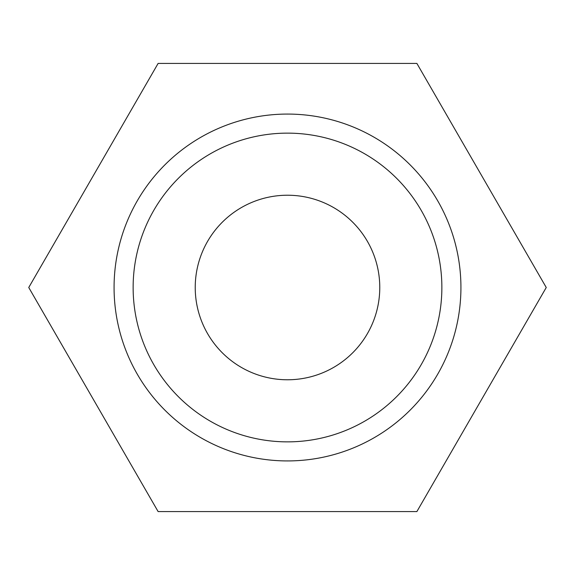<?xml version="1.0" encoding="UTF-8"?>
<svg xmlns="http://www.w3.org/2000/svg" width="575" height="575" viewBox="0 0 575 575"><rect width="100%" height="100%" fill="white"/><g stroke="black" fill="none" stroke-linecap="round" stroke-linejoin="round"><path stroke-width="0.86" d="M114.073 287.5A173.427 173.427 0 0 0 287.5 460.927A173.427 173.427 0 0 0 460.927 287.5A173.427 173.427 0 0 0 287.5 114.073A173.427 173.427 0 0 0 114.073 287.5M133.134 287.5A154.366 154.366 0 0 0 287.5 441.866A154.366 154.366 0 0 0 441.866 287.5A154.366 154.366 0 0 0 287.5 133.134A154.366 154.366 0 0 0 133.134 287.5M195.227 287.5A92.273 92.273 0 0 1 287.5 195.227A92.273 92.273 0 0 1 379.773 287.5A92.273 92.273 0 0 1 287.5 379.773A92.273 92.273 0 0 1 195.227 287.5M28.75 287.5L158.125 511.585L416.875 511.585L546.25 287.5L416.875 63.415L158.125 63.415L28.75 287.5"/></g></svg>
